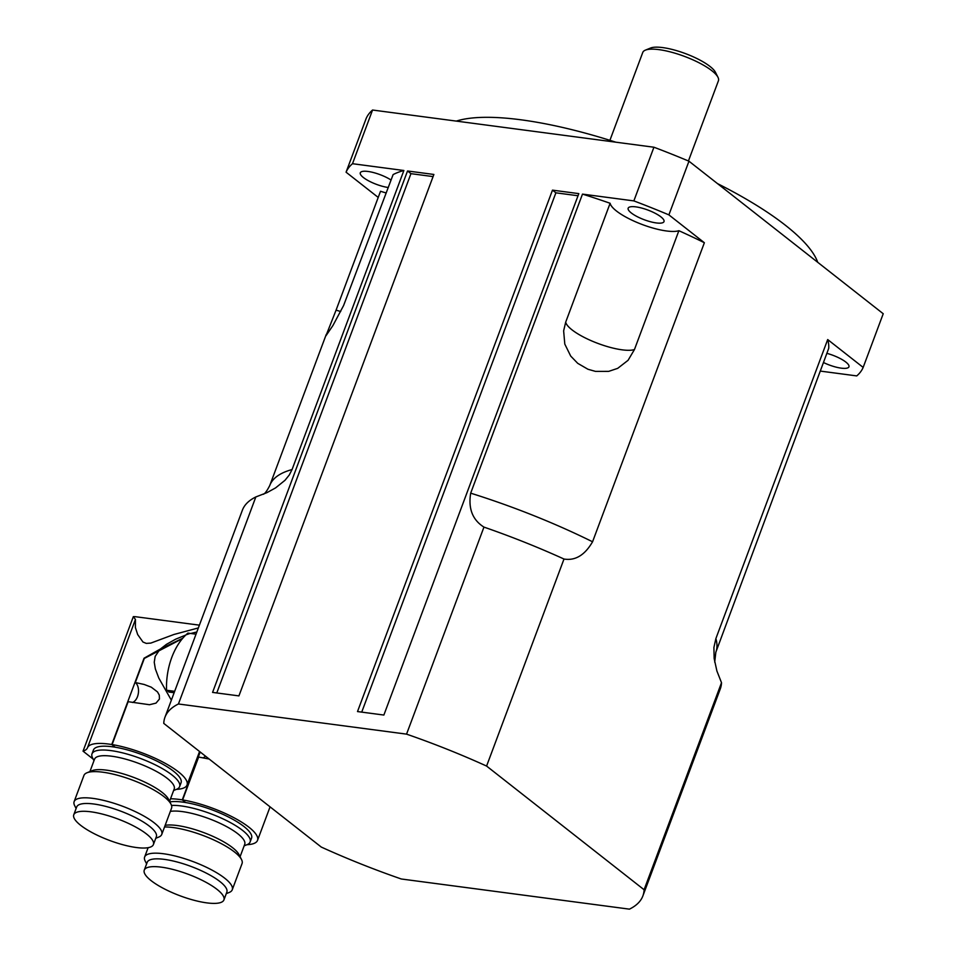<?xml version="1.0" encoding="UTF-8"?>
<svg xmlns="http://www.w3.org/2000/svg" width="957" height="957" viewBox="0 0 957 957"><rect width="100%" height="100%" fill="white"/><g stroke="black" fill="none" stroke-linecap="round" stroke-linejoin="round"><path stroke-width="1.44" d="M717.977 77.302L715.477 72.337A36.139 9.785 -159.5 0 0 685.451 53.604A36.139 9.785 -159.5 0 0 650.509 48.053L645.365 50.147A40.397 10.934 20.5 0 1 684.422 56.367A40.397 10.934 20.5 0 1 717.977 77.302A40.397 10.934 20.5 0 1 718.432 80.747L688.43 160.979M609.908 140.332L642.757 52.456A40.397 10.934 20.5 0 1 645.365 50.147M826.848 353.336A19.128 5.18 20.5 0 1 848.943 366.818A19.128 5.18 20.5 0 1 823.427 362.5M388.291 187.512A19.128 5.18 20.5 0 1 368.971 181.04A19.128 5.18 20.5 0 1 360.299 172.798A19.128 5.18 20.5 0 1 367.978 171.459A19.128 5.18 20.5 0 1 391.078 180.048M635.843 206.868A19.128 5.18 20.5 0 1 655.246 213.315A19.128 5.18 20.5 0 1 664.002 221.605A19.128 5.18 20.5 0 1 644.264 219.751A19.128 5.18 20.5 0 1 628.163 208.207A19.128 5.18 20.5 0 1 635.843 206.868M817.721 262.29A201.963 54.657 -159.5 0 0 717.511 183.612M615.758 142.174A201.963 54.657 -159.5 0 0 456.31 121.096M688.968 161.207L668.895 214.882A276.37 74.79 -159.5 0 0 633.857 200.898L653.93 147.222A276.37 74.79 20.5 0 1 688.968 161.207L883.227 313.74L863.166 367.416L827.685 339.556A238.102 64.43 20.5 0 1 828.714 348.348L715.836 652.243A238.102 64.43 -159.5 0 0 715.872 638.606L827.685 339.556M372.56 110.031L352.499 163.707A276.37 74.79 -159.5 0 0 346.075 172.2L366.148 118.524A276.37 74.79 20.5 0 1 372.56 110.031L653.93 147.222M820.221 371.077L856.742 375.91A276.37 74.79 -159.5 0 0 863.166 367.416M633.857 200.898L582.478 194.115A238.102 64.43 20.5 0 1 610.123 203.279A38.268 10.36 -159.5 0 0 639.587 223.495A38.268 10.36 -159.5 0 0 678.884 230.709A238.102 64.43 20.5 0 1 704.364 242.731L668.895 214.882M340.692 311.515A38.268 10.36 20.5 0 1 336.086 310.116L325.942 335.799L332.892 325.595L343.623 305.474L393.112 174.593A238.102 64.43 20.5 0 1 403.878 170.502L352.499 163.707M403.878 170.502L292.064 469.552L289.301 474.959L285.007 480.294L275.568 487.903L266.907 492.664L255.842 496.946A255.112 69.036 -159.5 0 0 242.384 510.189L164.975 717.224A255.112 69.036 -159.5 0 0 163.767 723.396L321.277 847.065A255.112 69.036 -159.5 0 0 401.318 878.993L629.443 909.15A255.112 69.036 -159.5 0 0 642.889 895.908A255.112 69.036 -159.5 0 0 644.097 889.747L486.587 766.067L563.996 559.032A255.112 69.036 -159.5 0 0 483.955 527.104L406.558 734.139L178.433 703.981L255.842 496.946M483.955 527.104C472.567 519.95 468.14 508.634 470.677 493.166L582.478 194.115M407.526 170.98L433.88 174.461L238.927 695.895L212.574 692.401L407.526 170.98L410.948 173.66L433.09 176.59M552.476 190.144L578.818 193.625L383.865 715.046L357.511 711.565L552.476 190.144L555.885 192.824L578.028 195.754M346.075 172.2L378.218 197.429M336.086 310.116L380.527 191.256A38.268 10.36 -159.5 0 0 386.245 192.967M678.884 230.709L634.443 349.556L628.067 360.31L617.708 368.349L608.676 371.376L595.505 371.4L587.933 369.246L577.717 363.325L570.719 356.088L564.797 344.089L563.637 330.859L565.695 322.138L610.123 203.279M642.889 895.908L720.298 688.873A255.112 69.036 -159.5 0 0 721.506 682.7L716.913 671.048L714.149 658.5L713.91 647.47L715.872 638.606M704.364 242.731L592.562 541.782C584.787 555.168 575.265 560.91 563.996 559.032M721.506 682.7L644.097 889.747M178.433 703.981A255.112 69.036 -159.5 0 0 164.975 717.224M555.885 192.824L361.722 712.128M410.948 173.66L216.784 692.964M486.587 766.067A255.112 69.036 -159.5 0 0 406.558 734.139M199.403 625.16L136.229 616.81A54.429 33.962 97.5 0 0 133.346 616.631L83.044 751.161L93.152 759.092M83.044 751.161A54.8 14.834 -159.5 0 0 87.398 747.967A53.149 14.379 20.5 0 1 87.47 747.788A53.149 14.379 20.5 0 1 142.282 752.932A53.149 14.379 20.5 0 1 187.034 785.015A53.149 14.379 20.5 0 1 176.483 789.334M92.004 753.853L93.439 750.013A46.773 12.656 20.5 0 1 112.232 746.759A46.773 12.656 20.5 0 1 159.652 762.502A46.773 12.656 20.5 0 1 181.052 782.778L179.617 786.606A46.773 12.656 -159.5 0 0 158.216 766.342A46.773 12.656 -159.5 0 0 110.797 750.587A46.773 12.656 -159.5 0 0 92.004 753.853A46.773 12.656 -159.5 0 0 92.53 757.848L93.977 760.719M132.449 702.486A10.635 6.627 97.5 0 0 138.358 693.227A10.635 6.627 97.5 0 0 135.308 682.532L144.16 684.458L151.29 687.186L157.498 691.923L159.305 695.141L159.448 699.017L156.015 703.12L149.507 704.723L128.142 701.696L112.113 744.57A53.149 14.379 -159.5 0 0 111.766 744.51L144.04 658.213L160.501 648.942L182.739 638.259M182.428 638.63L144.316 658.428L135.308 682.532M159.604 649.815L155.166 656.394L154.244 662.256L155.357 668.919L158.79 678.046L171.351 700.177M196.855 631.979L190.742 633.474M185.766 635.053L175.586 639.216L166.422 644.36L160.501 648.942M198.362 627.936L173.935 634.479L150.823 643.092L146.277 643.391L142.976 642.027L137.688 634.575L135.392 627.505L135.439 619.478L133.346 616.631M89.922 771.569L94.552 759.176A42.515 11.508 20.5 0 1 111.634 756.209A42.515 11.508 20.5 0 1 167.319 778.424A42.515 11.508 20.5 0 1 174.21 788.951L169.568 801.344M173.624 790.506L176.614 789.286A46.773 12.656 -159.5 0 0 179.617 786.606M74.132 801.643L83.929 775.457A46.773 12.656 20.5 0 1 86.943 772.789L92.087 770.684A42.515 11.508 20.5 0 1 106.43 770.146A42.515 11.508 20.5 0 1 162.116 792.36A42.515 11.508 20.5 0 1 168.528 799.262L171.028 804.227A46.773 12.656 20.5 0 1 171.542 808.21L161.757 834.408A46.773 12.656 -159.5 0 0 140.344 814.132A46.773 12.656 -159.5 0 0 92.925 798.377A46.773 12.656 -159.5 0 0 74.132 801.643A46.773 12.656 -159.5 0 0 74.658 805.638L76.105 808.509M86.943 772.789A46.773 12.656 20.5 0 1 102.722 772.191A46.773 12.656 20.5 0 1 171.028 804.227M155.764 838.296L158.742 837.076A46.773 12.656 -159.5 0 0 161.757 834.408M73.773 814.766L76.692 806.966A42.515 11.508 20.5 0 1 93.762 804A42.515 11.508 20.5 0 1 149.448 826.214A42.515 11.508 20.5 0 1 156.338 836.753L153.419 844.553A42.515 11.508 -159.5 0 0 146.541 834.014A42.515 11.508 -159.5 0 0 103.619 814.407A42.515 11.508 -159.5 0 0 73.773 814.766A42.515 11.508 -159.5 0 0 109.565 840.437A42.515 11.508 -159.5 0 0 153.419 844.553M196.029 634.18L190.18 633.402L185.969 634.85A54.429 33.962 97.5 0 0 166.554 690.248A10.635 6.627 -82.5 0 1 168.839 692.019L174.138 692.724M111.766 744.51L115.187 747.202M186.567 634.635L189.809 633.522M189.701 633.343L187.919 633.103A54.429 33.962 97.5 0 0 186.364 634.467M174.664 691.325L166.554 690.248M170.537 798.784A53.149 14.379 20.5 0 1 227.993 814.73A53.149 14.379 20.5 0 1 257.529 840.366A53.149 14.379 20.5 0 1 246.99 844.696M169.856 801.918A46.773 12.656 20.5 0 1 182.739 802.11A46.773 12.656 20.5 0 1 230.147 817.864A46.773 12.656 20.5 0 1 251.559 838.141L250.124 841.969A46.773 12.656 -159.5 0 0 228.723 821.704A46.773 12.656 -159.5 0 0 181.304 805.95A46.773 12.656 -159.5 0 0 171.518 805.423M209.188 759.045L198.649 757.059L182.62 799.932A53.149 14.379 -159.5 0 0 182.273 799.873L200.18 751.987M202.956 757.848A10.635 6.627 97.5 0 0 205.48 756.15M170.358 811.404A42.515 11.508 20.5 0 1 182.141 811.572A42.515 11.508 20.5 0 1 237.826 833.774A42.515 11.508 20.5 0 1 244.717 844.313L240.075 856.706M244.131 845.856L247.109 844.648A46.773 12.656 -159.5 0 0 250.124 841.969M165.142 825.329A42.515 11.508 20.5 0 1 176.937 825.496A42.515 11.508 20.5 0 1 232.611 847.711A42.515 11.508 20.5 0 1 239.023 854.625L241.535 859.577A46.773 12.656 20.5 0 1 242.049 863.573L232.264 889.759A46.773 12.656 -159.5 0 0 210.851 869.494A46.773 12.656 -159.5 0 0 163.432 853.74A46.773 12.656 -159.5 0 0 144.639 857.005A46.773 12.656 -159.5 0 0 145.165 861.001L146.612 863.872M164.532 826.98A46.773 12.656 20.5 0 1 173.229 827.554A46.773 12.656 20.5 0 1 241.535 859.577M226.259 893.659L229.249 892.438A46.773 12.656 -159.5 0 0 232.264 889.759M144.268 870.128L147.187 862.329A42.515 11.508 20.5 0 1 164.269 859.362A42.515 11.508 20.5 0 1 219.954 881.576A42.515 11.508 20.5 0 1 226.845 892.103L223.926 899.903A42.515 11.508 -159.5 0 0 217.036 889.376A42.515 11.508 -159.5 0 0 174.126 869.757A42.515 11.508 -159.5 0 0 144.268 870.128A42.515 11.508 -159.5 0 0 180.072 895.8A42.515 11.508 -159.5 0 0 223.926 899.903M182.273 799.873L185.694 802.552M634.443 349.556A38.268 10.36 20.5 0 1 595.158 342.355A38.268 10.36 20.5 0 1 565.695 322.138M292.064 469.552A238.102 64.43 -159.5 0 0 269.778 485.474C267.027 490.857 264.874 493.788 263.307 494.279M592.562 541.782A238.102 64.43 -159.5 0 0 470.677 493.166M714.712 662.16L715.836 652.243M326.241 334.472L269.778 485.474M135.356 619.693L87.47 747.788M199.558 751.496L187.034 785.015M270.065 806.859L257.529 840.366M148.12 847.687L144.639 857.005"/></g></svg>
